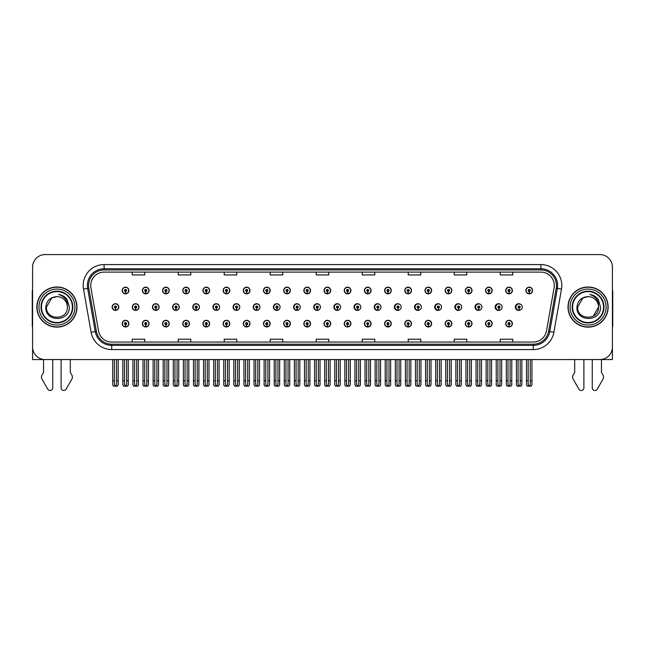 <?xml version="1.0" encoding="UTF-8"?>
<svg xmlns="http://www.w3.org/2000/svg" width="645" height="645" viewBox="0 0 645 645"><rect width="100%" height="100%" fill="white"/><g stroke="black" fill="none" stroke-linecap="round" stroke-linejoin="round"><path stroke-width="0.97" d="M588.071 359.555L592.255 359.555L592.255 387.839A2.669 2.669 0 0 0 597.238 389.169L603.244 378.688A4.184 4.184 0 0 0 602.946 374.955L601.454 372.504L601.454 359.555L612.419 359.555L612.419 267.127A12.545 12.545 0 0 0 599.866 254.582L45.134 254.582A12.545 12.545 0 0 0 32.581 267.127L32.581 359.555L43.546 359.555L43.546 372.504L42.054 374.955A4.184 4.184 0 0 0 41.756 378.688L47.762 389.169A2.669 2.669 0 0 0 52.745 387.839L52.745 359.555L56.929 359.555M303.86 323.637A3.346 3.346 0 0 0 307.205 326.975A3.346 3.346 0 0 0 310.551 323.637A3.346 3.346 0 0 0 307.205 320.291A3.346 3.346 0 0 0 303.86 323.637M283.671 323.637A3.346 3.346 0 0 0 287.017 326.975A3.346 3.346 0 0 0 290.363 323.637A3.346 3.346 0 0 0 287.017 320.291A3.346 3.346 0 0 0 283.671 323.637M263.491 323.637A3.346 3.346 0 0 0 266.837 326.975A3.346 3.346 0 0 0 270.182 323.637A3.346 3.346 0 0 0 266.837 320.291A3.346 3.346 0 0 0 263.491 323.637M202.941 323.637A3.346 3.346 0 0 0 206.287 326.975A3.346 3.346 0 0 0 209.633 323.637A3.346 3.346 0 0 0 206.287 320.291A3.346 3.346 0 0 0 202.941 323.637M182.753 323.637A3.346 3.346 0 0 0 186.099 326.975A3.346 3.346 0 0 0 189.445 323.637A3.346 3.346 0 0 0 186.099 320.291A3.346 3.346 0 0 0 182.753 323.637M142.384 323.637A3.346 3.346 0 0 0 145.73 326.975A3.346 3.346 0 0 0 149.076 323.637A3.346 3.346 0 0 0 145.73 320.291A3.346 3.346 0 0 0 142.384 323.637M162.572 323.637A3.346 3.346 0 0 0 165.918 326.975A3.346 3.346 0 0 0 169.264 323.637A3.346 3.346 0 0 0 165.918 320.291A3.346 3.346 0 0 0 162.572 323.637M243.302 323.637A3.346 3.346 0 0 0 246.648 326.975A3.346 3.346 0 0 0 249.994 323.637A3.346 3.346 0 0 0 246.648 320.291A3.346 3.346 0 0 0 243.302 323.637M324.04 323.637A3.346 3.346 0 0 0 327.386 326.975A3.346 3.346 0 0 0 330.732 323.637A3.346 3.346 0 0 0 327.386 320.291A3.346 3.346 0 0 0 324.04 323.637M344.228 323.637A3.346 3.346 0 0 0 347.566 326.975A3.346 3.346 0 0 0 350.912 323.637A3.346 3.346 0 0 0 347.566 320.291A3.346 3.346 0 0 0 344.228 323.637M364.409 323.637A3.346 3.346 0 0 0 367.755 326.975A3.346 3.346 0 0 0 371.101 323.637A3.346 3.346 0 0 0 367.755 320.291A3.346 3.346 0 0 0 364.409 323.637M384.589 323.637A3.346 3.346 0 0 0 387.935 326.975A3.346 3.346 0 0 0 391.281 323.637A3.346 3.346 0 0 0 387.935 320.291A3.346 3.346 0 0 0 384.589 323.637M404.778 323.637A3.346 3.346 0 0 0 408.124 326.975A3.346 3.346 0 0 0 411.47 323.637A3.346 3.346 0 0 0 408.124 320.291A3.346 3.346 0 0 0 404.778 323.637M424.958 323.637A3.346 3.346 0 0 0 428.304 326.975A3.346 3.346 0 0 0 431.65 323.637A3.346 3.346 0 0 0 428.304 320.291A3.346 3.346 0 0 0 424.958 323.637M445.147 323.637A3.346 3.346 0 0 0 448.485 326.975A3.346 3.346 0 0 0 451.831 323.637A3.346 3.346 0 0 0 448.485 320.291A3.346 3.346 0 0 0 445.147 323.637M465.327 323.637A3.346 3.346 0 0 0 468.673 326.975A3.346 3.346 0 0 0 472.019 323.637A3.346 3.346 0 0 0 468.673 320.291A3.346 3.346 0 0 0 465.327 323.637M485.508 323.637A3.346 3.346 0 0 0 488.854 326.975A3.346 3.346 0 0 0 492.2 323.637A3.346 3.346 0 0 0 488.854 320.291A3.346 3.346 0 0 0 485.508 323.637M505.696 323.637A3.346 3.346 0 0 0 509.042 326.975A3.346 3.346 0 0 0 512.388 323.637A3.346 3.346 0 0 0 509.042 320.291A3.346 3.346 0 0 0 505.696 323.637M223.122 323.637A3.346 3.346 0 0 0 226.468 326.975A3.346 3.346 0 0 0 229.814 323.637A3.346 3.346 0 0 0 226.468 320.291A3.346 3.346 0 0 0 223.122 323.637M152.446 307.068A3.346 3.346 0 0 0 155.792 310.414A3.346 3.346 0 0 0 159.13 307.068A3.346 3.346 0 0 0 155.792 303.722A3.346 3.346 0 0 0 152.446 307.068M172.602 307.068A3.346 3.346 0 0 0 175.948 310.414A3.346 3.346 0 0 0 179.294 307.068A3.346 3.346 0 0 0 175.948 303.722A3.346 3.346 0 0 0 172.602 307.068M192.758 307.068A3.346 3.346 0 0 0 196.104 310.414A3.346 3.346 0 0 0 199.45 307.068A3.346 3.346 0 0 0 196.104 303.722A3.346 3.346 0 0 0 192.758 307.068M212.915 307.068A3.346 3.346 0 0 0 216.26 310.414A3.346 3.346 0 0 0 219.606 307.068A3.346 3.346 0 0 0 216.26 303.722A3.346 3.346 0 0 0 212.915 307.068M233.079 307.068A3.346 3.346 0 0 0 236.425 310.414A3.346 3.346 0 0 0 239.771 307.068A3.346 3.346 0 0 0 236.425 303.722A3.346 3.346 0 0 0 233.079 307.068M253.235 307.068A3.346 3.346 0 0 0 256.581 310.414A3.346 3.346 0 0 0 259.927 307.068A3.346 3.346 0 0 0 256.581 303.722A3.346 3.346 0 0 0 253.235 307.068M273.391 307.068A3.346 3.346 0 0 0 276.737 310.414A3.346 3.346 0 0 0 280.083 307.068A3.346 3.346 0 0 0 276.737 303.722A3.346 3.346 0 0 0 273.391 307.068M300.014 305.851A3.346 3.346 0 0 0 293.556 307.068A3.346 3.346 0 0 0 300.014 308.294M319.88 305.279A3.346 3.346 0 0 0 313.712 307.068A3.346 3.346 0 0 0 319.88 308.858M339.81 304.956A3.346 3.346 0 0 0 333.868 307.068A3.346 3.346 0 0 0 339.81 309.189M359.773 304.738A3.346 3.346 0 0 0 354.024 307.068A3.346 3.346 0 0 0 359.773 309.398M379.776 304.585A3.346 3.346 0 0 0 374.189 307.068A3.346 3.346 0 0 0 379.776 309.56M399.795 304.472A3.346 3.346 0 0 0 394.345 307.068A3.346 3.346 0 0 0 399.795 309.673M419.839 304.384A3.346 3.346 0 0 0 414.501 307.068A3.346 3.346 0 0 0 419.839 309.761M439.898 304.311A3.346 3.346 0 0 0 434.666 307.068A3.346 3.346 0 0 0 439.898 309.834M459.966 304.255A3.346 3.346 0 0 0 454.822 307.068A3.346 3.346 0 0 0 459.966 309.89M480.049 304.206A3.346 3.346 0 0 0 474.978 307.068A3.346 3.346 0 0 0 480.049 309.939M500.141 304.166A3.346 3.346 0 0 0 495.134 307.068A3.346 3.346 0 0 0 500.141 309.979M520.241 304.134A3.346 3.346 0 0 0 515.299 307.068A3.346 3.346 0 0 0 520.241 310.011M132.281 307.068A3.346 3.346 0 0 0 135.627 310.414A3.346 3.346 0 0 0 138.973 307.068A3.346 3.346 0 0 0 135.627 303.722A3.346 3.346 0 0 0 132.281 307.068M324.04 290.508A3.346 3.346 0 0 0 327.386 293.854A3.346 3.346 0 0 0 330.732 290.508A3.346 3.346 0 0 0 327.386 287.162A3.346 3.346 0 0 0 324.04 290.508M303.86 290.508A3.346 3.346 0 0 0 307.205 293.854A3.346 3.346 0 0 0 310.551 290.508A3.346 3.346 0 0 0 307.205 287.162A3.346 3.346 0 0 0 303.86 290.508M202.941 290.508A3.346 3.346 0 0 0 206.287 293.854A3.346 3.346 0 0 0 209.633 290.508A3.346 3.346 0 0 0 206.287 287.162A3.346 3.346 0 0 0 202.941 290.508M182.753 290.508A3.346 3.346 0 0 0 186.099 293.854A3.346 3.346 0 0 0 189.445 290.508A3.346 3.346 0 0 0 186.099 287.162A3.346 3.346 0 0 0 182.753 290.508M162.572 290.508A3.346 3.346 0 0 0 165.918 293.854A3.346 3.346 0 0 0 169.264 290.508A3.346 3.346 0 0 0 165.918 287.162A3.346 3.346 0 0 0 162.572 290.508M243.302 290.508A3.346 3.346 0 0 0 246.648 293.854A3.346 3.346 0 0 0 249.994 290.508A3.346 3.346 0 0 0 246.648 287.162A3.346 3.346 0 0 0 243.302 290.508M283.671 290.508A3.346 3.346 0 0 0 287.017 293.854A3.346 3.346 0 0 0 290.363 290.508A3.346 3.346 0 0 0 287.017 287.162A3.346 3.346 0 0 0 283.671 290.508M142.384 290.508A3.346 3.346 0 0 0 145.73 293.854A3.346 3.346 0 0 0 149.076 290.508A3.346 3.346 0 0 0 145.73 287.162A3.346 3.346 0 0 0 142.384 290.508M263.491 290.508A3.346 3.346 0 0 0 266.837 293.854A3.346 3.346 0 0 0 270.182 290.508A3.346 3.346 0 0 0 266.837 287.162A3.346 3.346 0 0 0 263.491 290.508M344.228 290.508A3.346 3.346 0 0 0 347.566 293.854A3.346 3.346 0 0 0 350.912 290.508A3.346 3.346 0 0 0 347.566 287.162A3.346 3.346 0 0 0 344.228 290.508M364.409 290.508A3.346 3.346 0 0 0 367.755 293.854A3.346 3.346 0 0 0 371.101 290.508A3.346 3.346 0 0 0 367.755 287.162A3.346 3.346 0 0 0 364.409 290.508M384.589 290.508A3.346 3.346 0 0 0 387.935 293.854A3.346 3.346 0 0 0 391.281 290.508A3.346 3.346 0 0 0 387.935 287.162A3.346 3.346 0 0 0 384.589 290.508M404.778 290.508A3.346 3.346 0 0 0 408.124 293.854A3.346 3.346 0 0 0 411.47 290.508A3.346 3.346 0 0 0 408.124 287.162A3.346 3.346 0 0 0 404.778 290.508M424.958 290.508A3.346 3.346 0 0 0 428.304 293.854A3.346 3.346 0 0 0 431.65 290.508A3.346 3.346 0 0 0 428.304 287.162A3.346 3.346 0 0 0 424.958 290.508M445.147 290.508A3.346 3.346 0 0 0 448.485 293.854A3.346 3.346 0 0 0 451.831 290.508A3.346 3.346 0 0 0 448.485 287.162A3.346 3.346 0 0 0 445.147 290.508M465.327 290.508A3.346 3.346 0 0 0 468.673 293.854A3.346 3.346 0 0 0 472.019 290.508A3.346 3.346 0 0 0 468.673 287.162A3.346 3.346 0 0 0 465.327 290.508M485.508 290.508A3.346 3.346 0 0 0 488.854 293.854A3.346 3.346 0 0 0 492.2 290.508A3.346 3.346 0 0 0 488.854 287.162A3.346 3.346 0 0 0 485.508 290.508M505.696 290.508A3.346 3.346 0 0 0 509.042 293.854A3.346 3.346 0 0 0 512.388 290.508A3.346 3.346 0 0 0 509.042 287.162A3.346 3.346 0 0 0 505.696 290.508M525.877 290.508A3.346 3.346 0 0 0 529.222 293.854A3.346 3.346 0 0 0 532.568 290.508A3.346 3.346 0 0 0 529.222 287.162A3.346 3.346 0 0 0 525.877 290.508M223.122 290.508A3.346 3.346 0 0 0 226.468 293.854A3.346 3.346 0 0 0 229.814 290.508A3.346 3.346 0 0 0 226.468 287.162A3.346 3.346 0 0 0 223.122 290.508M122.203 323.637A3.346 3.346 0 0 0 125.549 326.975A3.346 3.346 0 0 0 128.895 323.637A3.346 3.346 0 0 0 125.549 320.291A3.346 3.346 0 0 0 122.203 323.637M112.125 307.068A3.346 3.346 0 0 0 115.471 310.414A3.346 3.346 0 0 0 118.817 307.068A3.346 3.346 0 0 0 115.471 303.722A3.346 3.346 0 0 0 112.125 307.068M122.203 290.508A3.346 3.346 0 0 0 125.549 293.854A3.346 3.346 0 0 0 128.895 290.508A3.346 3.346 0 0 0 125.549 287.162A3.346 3.346 0 0 0 122.203 290.508M36.854 307.068A20.076 20.076 0 0 0 56.929 327.144A20.076 20.076 0 0 0 76.997 307.068A20.076 20.076 0 0 0 56.929 286.993A20.076 20.076 0 0 0 36.854 307.068M568.003 307.068A20.076 20.076 0 0 0 588.071 327.144A20.076 20.076 0 0 0 608.146 307.068A20.076 20.076 0 0 0 588.071 286.993A20.076 20.076 0 0 0 568.003 307.068M90.719 285.493A13.384 13.384 0 0 1 104.103 272.109L540.897 272.109A13.384 13.384 0 0 1 554.079 287.815L546.468 330.974A13.384 13.384 0 0 1 533.286 342.035L111.714 342.035A13.384 13.384 0 0 1 98.532 330.974L90.921 287.815A13.384 13.384 0 0 1 90.719 285.493M88.567 285.493A15.536 15.536 0 0 0 88.8 288.186L96.411 331.353A15.536 15.536 0 0 0 111.714 344.188L533.286 344.188A15.536 15.536 0 0 0 548.589 331.353L556.2 288.186A15.536 15.536 0 0 0 540.897 269.957L104.103 269.957A15.536 15.536 0 0 0 88.567 285.493M83.511 289.121A20.914 20.914 0 0 1 104.103 264.579L540.897 264.579A20.914 20.914 0 0 1 561.489 289.121L553.886 332.28A20.914 20.914 0 0 1 533.286 349.566L111.714 349.566A20.914 20.914 0 0 1 91.114 332.28L83.511 289.121L87.623 288.396A16.73 16.73 0 0 1 104.103 268.763L540.897 268.763A16.73 16.73 0 0 1 557.377 288.396L549.766 331.554A16.73 16.73 0 0 1 533.286 345.381L111.714 345.381A16.73 16.73 0 0 1 95.234 331.554L87.623 288.396A16.73 16.73 0 0 1 87.373 285.493M599.866 254.582L45.134 254.582M32.581 267.127L32.581 347.01A12.545 12.545 0 0 0 45.134 359.555L599.866 359.555A12.545 12.545 0 0 0 612.419 347.01L612.419 267.127M316.227 272.109L316.227 274.939L328.773 274.939L328.773 272.109M270.223 272.109L270.223 274.939L282.768 274.939L282.768 272.109M224.218 272.109L224.218 274.939L236.763 274.939L236.763 272.109M178.214 272.109L178.214 274.939L190.759 274.939L190.759 272.109M132.209 272.109L132.209 274.939L144.754 274.939L144.754 272.109M362.232 272.109L362.232 274.939L374.777 274.939L374.777 272.109M408.237 272.109L408.237 274.939L420.782 274.939L420.782 272.109M454.241 272.109L454.241 274.939L466.787 274.939L466.787 272.109M500.246 272.109L500.246 274.939L512.791 274.939L512.791 272.109M328.773 342.035L328.773 339.206L316.227 339.206L316.227 342.035M282.768 342.035L282.768 339.206L270.223 339.206L270.223 342.035M236.763 342.035L236.763 339.206L224.218 339.206L224.218 342.035M190.759 342.035L190.759 339.206L178.214 339.206L178.214 342.035M144.754 342.035L144.754 339.206L132.209 339.206L132.209 342.035M374.777 342.035L374.777 339.206L362.232 339.206L362.232 342.035M420.782 342.035L420.782 339.206L408.237 339.206L408.237 342.035M466.787 342.035L466.787 339.206L454.241 339.206L454.241 342.035M512.791 342.035L512.791 339.206L500.246 339.206L500.246 342.035M126.597 359.555L126.597 384.605L125.549 386.097L124.501 384.605L124.501 380.719L122.832 380.719L122.832 384.904L123.558 386.161L127.541 386.161L128.266 384.904L128.266 359.555M125.501 324.677L125.412 326.765A3.136 3.136 0 0 1 122.413 323.637A3.136 3.136 0 0 1 125.549 320.492A3.136 3.136 0 0 1 128.686 323.637A3.136 3.136 0 0 1 125.686 326.765L125.598 324.677A1.048 1.048 0 0 0 126.597 323.637A1.048 1.048 0 0 0 125.549 322.589A1.048 1.048 0 0 0 124.501 323.637A1.048 1.048 0 0 0 125.501 324.677L125.533 324.048A0.419 0.419 0 0 1 125.13 323.637A0.419 0.419 0 0 1 125.549 323.218A0.419 0.419 0 0 1 125.969 323.637A0.419 0.419 0 0 1 125.565 324.048L125.598 324.677M122.832 359.555L122.832 380.719M124.501 359.555L124.501 380.719M126.597 380.719L128.266 380.719M116.519 359.555L116.519 384.605L115.471 386.097L114.423 384.605L114.423 380.719L112.754 380.719L112.754 384.904L113.48 386.161L117.463 386.161L118.188 384.904L118.188 359.555M115.423 308.117L115.334 310.205A3.136 3.136 0 0 1 112.335 307.068A3.136 3.136 0 0 1 115.471 303.932A3.136 3.136 0 0 1 118.607 307.068A3.136 3.136 0 0 1 115.608 310.205L115.52 308.117A1.048 1.048 0 0 0 116.519 307.068A1.048 1.048 0 0 0 115.471 306.028A1.048 1.048 0 0 0 114.423 307.068A1.048 1.048 0 0 0 115.423 308.117L115.455 307.488A0.419 0.419 0 0 1 115.052 307.068A0.419 0.419 0 0 1 115.471 306.649A0.419 0.419 0 0 1 115.89 307.068A0.419 0.419 0 0 1 115.487 307.488L115.52 308.117M112.754 359.555L112.754 380.719M114.423 359.555L114.423 380.719M116.519 380.719L118.188 380.719M125.501 291.556L125.412 293.644A3.136 3.136 0 0 1 122.413 290.508A3.136 3.136 0 0 1 125.549 287.372A3.136 3.136 0 0 1 128.686 290.508A3.136 3.136 0 0 1 125.686 293.644L125.598 291.556A1.048 1.048 0 0 0 126.597 290.508A1.048 1.048 0 0 0 125.549 289.46A1.048 1.048 0 0 0 124.501 290.508A1.048 1.048 0 0 0 125.501 291.556L125.533 290.927A0.419 0.419 0 0 1 125.13 290.508A0.419 0.419 0 0 1 125.549 290.089A0.419 0.419 0 0 1 125.969 290.508A0.419 0.419 0 0 1 125.565 290.927L125.598 291.556M32.581 289.669A8.361 8.361 0 0 0 32.25 292.016L32.25 326.314A8.361 8.361 0 0 1 32.581 326.289M32.581 333.836L32.581 329.651M61.106 359.555L61.106 387.839A2.669 2.669 0 0 0 66.088 389.169L72.095 378.688A4.184 4.184 0 0 0 71.797 374.955L70.305 372.504L70.305 359.555M146.778 359.555L146.778 384.605L145.73 386.097L144.69 384.605L144.69 380.719L143.013 380.719L143.013 384.904L143.738 386.161L147.729 386.161L148.455 384.904L148.455 359.555M145.689 324.677L145.601 326.765A3.136 3.136 0 0 1 142.593 323.637A3.136 3.136 0 0 1 145.73 320.492A3.136 3.136 0 0 1 148.874 323.637A3.136 3.136 0 0 1 145.867 326.765L145.778 324.677A1.048 1.048 0 0 0 146.778 323.637A1.048 1.048 0 0 0 145.73 322.589A1.048 1.048 0 0 0 144.69 323.637A1.048 1.048 0 0 0 145.689 324.677L145.714 324.048A0.419 0.419 0 0 1 145.319 323.637A0.419 0.419 0 0 1 145.73 323.218A0.419 0.419 0 0 1 146.149 323.637A0.419 0.419 0 0 1 145.754 324.048L145.778 324.677M143.013 359.555L143.013 380.719M144.69 359.555L144.69 380.719M146.778 380.719L148.455 380.719M166.966 359.555L166.966 384.605L165.918 386.097L164.87 384.605L164.87 380.719L163.201 380.719L163.201 384.904L163.927 386.161L167.91 386.161L168.635 384.904L168.635 359.555M165.87 324.677L165.781 326.765A3.136 3.136 0 0 1 162.782 323.637A3.136 3.136 0 0 1 165.918 320.492A3.136 3.136 0 0 1 169.055 323.637A3.136 3.136 0 0 1 166.055 326.765L165.967 324.677A1.048 1.048 0 0 0 166.966 323.637A1.048 1.048 0 0 0 165.918 322.589A1.048 1.048 0 0 0 164.87 323.637A1.048 1.048 0 0 0 165.87 324.677L165.902 324.048A0.419 0.419 0 0 1 165.499 323.637A0.419 0.419 0 0 1 165.918 323.218A0.419 0.419 0 0 1 166.337 323.637A0.419 0.419 0 0 1 165.934 324.048L165.967 324.677M163.201 359.555L163.201 380.719M164.87 359.555L164.87 380.719M166.966 380.719L168.635 380.719M187.147 359.555L187.147 384.605L186.099 386.097L185.059 384.605L185.059 380.719L183.382 380.719L183.382 384.904L184.107 386.161L188.098 386.161L188.816 384.904L188.816 359.555M186.058 324.677L185.962 326.765A3.136 3.136 0 0 1 182.962 323.637A3.136 3.136 0 0 1 186.099 320.492A3.136 3.136 0 0 1 189.235 323.637A3.136 3.136 0 0 1 186.236 326.765L186.147 324.677A1.048 1.048 0 0 0 187.147 323.637A1.048 1.048 0 0 0 186.099 322.589A1.048 1.048 0 0 0 185.059 323.637A1.048 1.048 0 0 0 186.058 324.677L186.083 324.048A0.419 0.419 0 0 1 185.679 323.637A0.419 0.419 0 0 1 186.099 323.218A0.419 0.419 0 0 1 186.518 323.637A0.419 0.419 0 0 1 186.123 324.048L186.147 324.677M183.382 359.555L183.382 380.719M185.059 359.555L185.059 380.719M187.147 380.719L188.816 380.719M207.327 359.555L207.327 384.605L206.287 386.097L205.239 384.605L205.239 380.719L203.57 380.719L203.57 384.904L204.288 386.161L208.279 386.161L209.004 384.904L209.004 359.555M206.239 324.677L206.15 326.765A3.136 3.136 0 0 1 203.151 323.637A3.136 3.136 0 0 1 206.287 320.492A3.136 3.136 0 0 1 209.423 323.637A3.136 3.136 0 0 1 206.424 326.765L206.327 324.677A1.048 1.048 0 0 0 207.327 323.637A1.048 1.048 0 0 0 206.287 322.589A1.048 1.048 0 0 0 205.239 323.637A1.048 1.048 0 0 0 206.239 324.677L206.263 324.048A0.419 0.419 0 0 1 205.868 323.637A0.419 0.419 0 0 1 206.287 323.218A0.419 0.419 0 0 1 206.706 323.637A0.419 0.419 0 0 1 206.303 324.048L206.327 324.677M203.57 359.555L203.57 380.719M205.239 359.555L205.239 380.719M207.327 380.719L209.004 380.719M136.7 359.555L136.7 384.605L135.652 386.097L134.612 384.605L134.612 380.719L132.935 380.719L132.935 384.904L133.66 386.161L137.651 386.161L138.377 384.904L138.377 359.555M135.611 308.117L135.515 310.205A3.136 3.136 0 0 1 132.515 307.068A3.136 3.136 0 0 1 135.652 303.932A3.136 3.136 0 0 1 138.788 307.068A3.136 3.136 0 0 1 135.789 310.205L135.7 308.117A1.048 1.048 0 0 0 136.7 307.068A1.048 1.048 0 0 0 135.652 306.028A1.048 1.048 0 0 0 134.612 307.068A1.048 1.048 0 0 0 135.611 308.117L135.635 307.488A0.419 0.419 0 0 1 135.232 307.068A0.419 0.419 0 0 1 135.652 306.649A0.419 0.419 0 0 1 136.071 307.068A0.419 0.419 0 0 1 135.676 307.488L135.7 308.117M132.935 359.555L132.935 380.719M134.612 359.555L134.612 380.719M136.7 380.719L138.377 380.719M156.88 359.555L156.88 384.605L155.84 386.097L154.792 384.605L154.792 380.719L153.123 380.719L153.123 384.904L153.841 386.161L157.832 386.161L158.557 384.904L158.557 359.555M155.792 308.117L155.703 310.205A3.136 3.136 0 0 1 152.704 307.068A3.136 3.136 0 0 1 155.84 303.932A3.136 3.136 0 0 1 158.976 307.068A3.136 3.136 0 0 1 155.977 310.205L155.88 308.117A1.048 1.048 0 0 0 156.88 307.068A1.048 1.048 0 0 0 155.84 306.028A1.048 1.048 0 0 0 154.792 307.068A1.048 1.048 0 0 0 155.792 308.117L155.816 307.488A0.419 0.419 0 0 1 155.421 307.068A0.419 0.419 0 0 1 155.84 306.649A0.419 0.419 0 0 1 156.259 307.068A0.419 0.419 0 0 1 155.856 307.488L155.88 308.117M153.123 359.555L153.123 380.719M154.792 359.555L154.792 380.719M156.88 380.719L158.557 380.719M177.069 359.555L177.069 384.605L176.02 386.097L174.972 384.605L174.972 380.719L173.303 380.719L173.303 384.904L174.029 386.161L178.012 386.161L178.738 384.904L178.738 359.555M175.972 308.117L175.883 310.205A3.136 3.136 0 0 1 172.884 307.068A3.136 3.136 0 0 1 176.02 303.932A3.136 3.136 0 0 1 179.157 307.068A3.136 3.136 0 0 1 176.158 310.205L176.069 308.117A1.048 1.048 0 0 0 177.069 307.068A1.048 1.048 0 0 0 176.02 306.028A1.048 1.048 0 0 0 174.972 307.068A1.048 1.048 0 0 0 175.972 308.117L176.004 307.488A0.419 0.419 0 0 1 175.601 307.068A0.419 0.419 0 0 1 176.02 306.649A0.419 0.419 0 0 1 176.44 307.068A0.419 0.419 0 0 1 176.037 307.488L176.069 308.117M173.303 359.555L173.303 380.719M174.972 359.555L174.972 380.719M177.069 380.719L178.738 380.719M197.249 359.555L197.249 384.605L196.209 386.097L195.161 384.605L195.161 380.719L193.484 380.719L193.484 384.904L194.209 386.161L198.2 386.161L198.926 384.904L198.926 359.555M196.161 308.117L196.072 310.205A3.136 3.136 0 0 1 193.065 307.068A3.136 3.136 0 0 1 196.209 303.932A3.136 3.136 0 0 1 199.345 307.068A3.136 3.136 0 0 1 196.346 310.205L196.249 308.117A1.048 1.048 0 0 0 197.249 307.068A1.048 1.048 0 0 0 196.209 306.028A1.048 1.048 0 0 0 195.161 307.068A1.048 1.048 0 0 0 196.161 308.117L196.185 307.488A0.419 0.419 0 0 1 195.79 307.068A0.419 0.419 0 0 1 196.209 306.649A0.419 0.419 0 0 1 196.62 307.068A0.419 0.419 0 0 1 196.225 307.488L196.249 308.117M193.484 359.555L193.484 380.719M195.161 359.555L195.161 380.719M197.249 380.719L198.926 380.719M145.689 291.556L145.601 293.644A3.136 3.136 0 0 1 142.593 290.508A3.136 3.136 0 0 1 145.73 287.372A3.136 3.136 0 0 1 148.874 290.508A3.136 3.136 0 0 1 145.867 293.644L145.778 291.556A1.048 1.048 0 0 0 146.778 290.508A1.048 1.048 0 0 0 145.73 289.46A1.048 1.048 0 0 0 144.69 290.508A1.048 1.048 0 0 0 145.689 291.556L145.714 290.927A0.419 0.419 0 0 1 145.319 290.508A0.419 0.419 0 0 1 145.73 290.089A0.419 0.419 0 0 1 146.149 290.508A0.419 0.419 0 0 1 145.754 290.927L145.778 291.556M165.87 291.556L165.781 293.644A3.136 3.136 0 0 1 162.782 290.508A3.136 3.136 0 0 1 165.918 287.372A3.136 3.136 0 0 1 169.055 290.508A3.136 3.136 0 0 1 166.055 293.644L165.967 291.556A1.048 1.048 0 0 0 166.966 290.508A1.048 1.048 0 0 0 165.918 289.46A1.048 1.048 0 0 0 164.87 290.508A1.048 1.048 0 0 0 165.87 291.556L165.902 290.927A0.419 0.419 0 0 1 165.499 290.508A0.419 0.419 0 0 1 165.918 290.089A0.419 0.419 0 0 1 166.337 290.508A0.419 0.419 0 0 1 165.934 290.927L165.967 291.556M186.058 291.556L185.962 293.644A3.136 3.136 0 0 1 182.962 290.508A3.136 3.136 0 0 1 186.099 287.372A3.136 3.136 0 0 1 189.235 290.508A3.136 3.136 0 0 1 186.236 293.644L186.147 291.556A1.048 1.048 0 0 0 187.147 290.508A1.048 1.048 0 0 0 186.099 289.46A1.048 1.048 0 0 0 185.059 290.508A1.048 1.048 0 0 0 186.058 291.556L186.083 290.927A0.419 0.419 0 0 1 185.679 290.508A0.419 0.419 0 0 1 186.099 290.089A0.419 0.419 0 0 1 186.518 290.508A0.419 0.419 0 0 1 186.123 290.927L186.147 291.556M206.239 291.556L206.15 293.644A3.136 3.136 0 0 1 203.151 290.508A3.136 3.136 0 0 1 206.287 287.372A3.136 3.136 0 0 1 209.423 290.508A3.136 3.136 0 0 1 206.424 293.644L206.327 291.556A1.048 1.048 0 0 0 207.327 290.508A1.048 1.048 0 0 0 206.287 289.46A1.048 1.048 0 0 0 205.239 290.508A1.048 1.048 0 0 0 206.239 291.556L206.263 290.927A0.419 0.419 0 0 1 205.868 290.508A0.419 0.419 0 0 1 206.287 290.089A0.419 0.419 0 0 1 206.706 290.508A0.419 0.419 0 0 1 206.303 290.927L206.327 291.556M72.401 307.068A15.472 15.472 0 0 1 56.929 322.548A15.472 15.472 0 0 1 41.449 307.068A15.472 15.472 0 0 1 56.929 291.596A15.472 15.472 0 0 1 72.401 307.068M45.803 307.068C44.828 322.419 69.886 322.145 69.37 307.068L67.08 299.409C64.895 296.611 62.049 294.959 58.55 294.459C64.726 296.434 67.669 300.635 67.378 307.068C68.023 320.557 45.827 320.557 46.472 307.068L51.697 298.014L56.929 296.619C50.35 297.047 46.642 300.53 45.803 307.068M37.063 307.068A19.866 19.866 0 0 1 56.929 287.202A19.866 19.866 0 0 1 76.787 307.068A19.866 19.866 0 0 1 56.929 326.934A19.866 19.866 0 0 1 37.063 307.068M67.378 307.068C68.023 320.557 45.827 320.557 46.472 307.068L51.697 298.014L56.929 296.619L51.697 298.014L46.472 307.068L51.697 298.014L56.929 296.619A10.457 10.457 0 0 1 67.378 307.068C68.023 320.557 45.827 320.557 46.472 307.068L51.697 298.014M574.695 359.555L574.695 372.504L573.203 374.955A4.184 4.184 0 0 0 572.905 378.688L578.912 389.169A2.669 2.669 0 0 0 583.894 387.839L583.894 359.555M612.419 289.669A8.361 8.361 0 0 1 612.75 292.016L612.75 326.314A8.361 8.361 0 0 0 612.419 326.289M612.419 329.651L612.419 333.836M603.551 307.068A15.472 15.472 0 0 1 588.071 322.548A15.472 15.472 0 0 1 572.599 307.068A15.472 15.472 0 0 1 588.071 291.596A15.472 15.472 0 0 1 603.551 307.068M576.952 307.068C575.977 322.419 601.035 322.145 600.519 307.068L598.229 299.409C596.044 296.611 593.198 294.959 589.691 294.459C595.875 296.434 598.818 300.635 598.528 307.068C599.173 320.557 576.977 320.557 577.622 307.068L582.846 298.014L588.071 296.619C581.5 297.047 577.791 300.53 576.952 307.068M568.213 307.068A19.866 19.866 0 0 1 588.071 287.202A19.866 19.866 0 0 1 607.937 307.068A19.866 19.866 0 0 1 588.071 326.934A19.866 19.866 0 0 1 568.213 307.068M577.622 307.068L582.846 298.014L588.071 296.619L582.846 298.014L577.622 307.068L582.846 298.014L588.071 296.619A10.457 10.457 0 0 1 598.528 307.068C599.173 320.557 576.977 320.557 577.622 307.068C576.977 320.557 599.173 320.557 598.528 307.068L593.303 316.123M227.516 359.555L227.516 384.605L226.468 386.097L225.419 384.605L225.419 380.719L223.75 380.719L223.75 384.904L224.476 386.161L228.459 386.161L229.185 384.904L229.185 359.555M226.419 324.677L226.331 326.765A3.136 3.136 0 0 1 223.331 323.637A3.136 3.136 0 0 1 226.468 320.492A3.136 3.136 0 0 1 229.604 323.637A3.136 3.136 0 0 1 226.605 326.765L226.516 324.677A1.048 1.048 0 0 0 227.516 323.637A1.048 1.048 0 0 0 226.468 322.589A1.048 1.048 0 0 0 225.419 323.637A1.048 1.048 0 0 0 226.419 324.677L226.451 324.048A0.419 0.419 0 0 1 226.048 323.637A0.419 0.419 0 0 1 226.468 323.218A0.419 0.419 0 0 1 226.887 323.637A0.419 0.419 0 0 1 226.484 324.048L226.516 324.677M223.75 359.555L223.75 380.719M225.419 359.555L225.419 380.719M227.516 380.719L229.185 380.719M247.696 359.555L247.696 384.605L246.648 386.097L245.608 384.605L245.608 380.719L243.931 380.719L243.931 384.904L244.657 386.161L248.647 386.161L249.373 384.904L249.373 359.555M246.608 324.677L246.519 326.765A3.136 3.136 0 0 1 243.512 323.637A3.136 3.136 0 0 1 246.648 320.492A3.136 3.136 0 0 1 249.792 323.637A3.136 3.136 0 0 1 246.785 326.765L246.696 324.677A1.048 1.048 0 0 0 247.696 323.637A1.048 1.048 0 0 0 246.648 322.589A1.048 1.048 0 0 0 245.608 323.637A1.048 1.048 0 0 0 246.608 324.677L246.632 324.048A0.419 0.419 0 0 1 246.237 323.637A0.419 0.419 0 0 1 246.648 323.218A0.419 0.419 0 0 1 247.067 323.637A0.419 0.419 0 0 1 246.672 324.048L246.696 324.677M243.931 359.555L243.931 380.719M245.608 359.555L245.608 380.719M247.696 380.719L249.373 380.719M267.885 359.555L267.885 384.605L266.837 386.097L265.788 384.605L265.788 380.719L264.119 380.719L264.119 384.904L264.845 386.161L268.828 386.161L269.554 384.904L269.554 359.555M266.788 324.677L266.699 326.765A3.136 3.136 0 0 1 263.7 323.637A3.136 3.136 0 0 1 266.837 320.492A3.136 3.136 0 0 1 269.973 323.637A3.136 3.136 0 0 1 266.974 326.765L266.885 324.677A1.048 1.048 0 0 0 267.885 323.637A1.048 1.048 0 0 0 266.837 322.589A1.048 1.048 0 0 0 265.788 323.637A1.048 1.048 0 0 0 266.788 324.677L266.82 324.048A0.419 0.419 0 0 1 266.417 323.637A0.419 0.419 0 0 1 266.837 323.218A0.419 0.419 0 0 1 267.256 323.637A0.419 0.419 0 0 1 266.853 324.048L266.885 324.677M264.119 359.555L264.119 380.719M265.788 359.555L265.788 380.719M267.885 380.719L269.554 380.719M217.438 359.555L217.438 384.605L216.389 386.097L215.341 384.605L215.341 380.719L213.672 380.719L213.672 384.904L214.398 386.161L218.381 386.161L219.107 384.904L219.107 359.555M216.341 308.117L216.252 310.205A3.136 3.136 0 0 1 213.253 307.068A3.136 3.136 0 0 1 216.389 303.932A3.136 3.136 0 0 1 219.526 307.068A3.136 3.136 0 0 1 216.526 310.205L216.438 308.117A1.048 1.048 0 0 0 217.438 307.068A1.048 1.048 0 0 0 216.389 306.028A1.048 1.048 0 0 0 215.341 307.068A1.048 1.048 0 0 0 216.341 308.117L216.373 307.488A0.419 0.419 0 0 1 215.97 307.068A0.419 0.419 0 0 1 216.389 306.649A0.419 0.419 0 0 1 216.809 307.068A0.419 0.419 0 0 1 216.406 307.488L216.438 308.117M213.672 359.555L213.672 380.719M215.341 359.555L215.341 380.719M217.438 380.719L219.107 380.719M237.618 359.555L237.618 384.605L236.57 386.097L235.53 384.605L235.53 380.719L233.853 380.719L233.853 384.904L234.578 386.161L238.569 386.161L239.295 384.904L239.295 359.555M236.53 308.117L236.433 310.205A3.136 3.136 0 0 1 233.434 307.068A3.136 3.136 0 0 1 236.57 303.932A3.136 3.136 0 0 1 239.706 307.068A3.136 3.136 0 0 1 236.707 310.205L236.618 308.117A1.048 1.048 0 0 0 237.618 307.068A1.048 1.048 0 0 0 236.57 306.028A1.048 1.048 0 0 0 235.53 307.068A1.048 1.048 0 0 0 236.53 308.117L236.554 307.488A0.419 0.419 0 0 1 236.151 307.068A0.419 0.419 0 0 1 236.57 306.649A0.419 0.419 0 0 1 236.989 307.068A0.419 0.419 0 0 1 236.594 307.488L236.618 308.117M233.853 359.555L233.853 380.719M235.53 359.555L235.53 380.719M237.618 380.719L239.295 380.719M257.798 359.555L257.798 384.605L256.758 386.097L255.71 384.605L255.71 380.719L254.041 380.719L254.041 384.904L254.759 386.161L258.75 386.161L259.475 384.904L259.475 359.555M256.71 308.117L256.621 310.205A3.136 3.136 0 0 1 253.622 307.068A3.136 3.136 0 0 1 256.758 303.932A3.136 3.136 0 0 1 259.895 307.068A3.136 3.136 0 0 1 256.895 310.205L256.799 308.117A1.048 1.048 0 0 0 257.798 307.068A1.048 1.048 0 0 0 256.758 306.028A1.048 1.048 0 0 0 255.71 307.068A1.048 1.048 0 0 0 256.71 308.117L256.734 307.488A0.419 0.419 0 0 1 256.339 307.068A0.419 0.419 0 0 1 256.758 306.649A0.419 0.419 0 0 1 257.178 307.068A0.419 0.419 0 0 1 256.775 307.488L256.799 308.117M254.041 359.555L254.041 380.719M255.71 359.555L255.71 380.719M257.798 380.719L259.475 380.719M277.987 359.555L277.987 384.605L276.939 386.097L275.891 384.605L275.891 380.719L274.222 380.719L274.222 384.904L274.947 386.161L278.93 386.161L279.656 384.904L279.656 359.555M276.89 308.117L276.802 310.205A3.136 3.136 0 0 1 273.803 307.068A3.136 3.136 0 0 1 276.939 303.932A3.136 3.136 0 0 1 280.075 307.068A3.136 3.136 0 0 1 277.076 310.205L276.987 308.117A1.048 1.048 0 0 0 277.987 307.068A1.048 1.048 0 0 0 276.939 306.028A1.048 1.048 0 0 0 275.891 307.068A1.048 1.048 0 0 0 276.89 308.117L276.923 307.488A0.419 0.419 0 0 1 276.52 307.068A0.419 0.419 0 0 1 276.939 306.649A0.419 0.419 0 0 1 277.358 307.068A0.419 0.419 0 0 1 276.955 307.488L276.987 308.117M273.915 307.907L273.496 307.907M273.496 306.238L273.915 306.238M274.222 359.555L274.222 380.719M275.891 359.555L275.891 380.719M277.987 380.719L279.656 380.719M226.419 291.556L226.331 293.644A3.136 3.136 0 0 1 223.331 290.508A3.136 3.136 0 0 1 226.468 287.372A3.136 3.136 0 0 1 229.604 290.508A3.136 3.136 0 0 1 226.605 293.644L226.516 291.556A1.048 1.048 0 0 0 227.516 290.508A1.048 1.048 0 0 0 226.468 289.46A1.048 1.048 0 0 0 225.419 290.508A1.048 1.048 0 0 0 226.419 291.556L226.451 290.927A0.419 0.419 0 0 1 226.048 290.508A0.419 0.419 0 0 1 226.468 290.089A0.419 0.419 0 0 1 226.887 290.508A0.419 0.419 0 0 1 226.484 290.927L226.516 291.556M246.608 291.556L246.519 293.644A3.136 3.136 0 0 1 243.512 290.508A3.136 3.136 0 0 1 246.648 287.372A3.136 3.136 0 0 1 249.792 290.508A3.136 3.136 0 0 1 246.785 293.644L246.696 291.556A1.048 1.048 0 0 0 247.696 290.508A1.048 1.048 0 0 0 246.648 289.46A1.048 1.048 0 0 0 245.608 290.508A1.048 1.048 0 0 0 246.608 291.556L246.632 290.927A0.419 0.419 0 0 1 246.237 290.508A0.419 0.419 0 0 1 246.648 290.089A0.419 0.419 0 0 1 247.067 290.508A0.419 0.419 0 0 1 246.672 290.927L246.696 291.556M266.788 291.556L266.699 293.644A3.136 3.136 0 0 1 263.7 290.508A3.136 3.136 0 0 1 266.837 287.372A3.136 3.136 0 0 1 269.973 290.508A3.136 3.136 0 0 1 266.974 293.644L266.885 291.556A1.048 1.048 0 0 0 267.885 290.508A1.048 1.048 0 0 0 266.837 289.46A1.048 1.048 0 0 0 265.788 290.508A1.048 1.048 0 0 0 266.788 291.556L266.82 290.927A0.419 0.419 0 0 1 266.417 290.508A0.419 0.419 0 0 1 266.837 290.089A0.419 0.419 0 0 1 267.256 290.508A0.419 0.419 0 0 1 266.853 290.927L266.885 291.556M286.977 291.556L286.88 293.644A3.136 3.136 0 0 1 283.881 290.508A3.136 3.136 0 0 1 287.017 287.372A3.136 3.136 0 0 1 290.153 290.508A3.136 3.136 0 0 1 287.154 293.644L287.065 291.556A1.048 1.048 0 0 0 288.065 290.508A1.048 1.048 0 0 0 287.017 289.46A1.048 1.048 0 0 0 285.977 290.508A1.048 1.048 0 0 0 286.977 291.556L287.001 290.927A0.419 0.419 0 0 1 286.598 290.508A0.419 0.419 0 0 1 287.017 290.089A0.419 0.419 0 0 1 287.436 290.508A0.419 0.419 0 0 1 287.041 290.927L287.065 291.556M288.065 359.555L288.065 384.605L287.017 386.097L285.977 384.605L285.977 380.719L284.3 380.719L284.3 384.904L285.025 386.161L289.016 386.161L289.734 384.904L289.734 359.555M286.977 324.677L286.88 326.765A3.136 3.136 0 0 1 283.881 323.637A3.136 3.136 0 0 1 287.017 320.492A3.136 3.136 0 0 1 290.153 323.637A3.136 3.136 0 0 1 287.154 326.765L287.065 324.677A1.048 1.048 0 0 0 288.065 323.637A1.048 1.048 0 0 0 287.017 322.589A1.048 1.048 0 0 0 285.977 323.637A1.048 1.048 0 0 0 286.977 324.677L287.001 324.048A0.419 0.419 0 0 1 286.598 323.637A0.419 0.419 0 0 1 287.017 323.218A0.419 0.419 0 0 1 287.436 323.637A0.419 0.419 0 0 1 287.041 324.048L287.065 324.677M284.3 359.555L284.3 380.719M285.977 359.555L285.977 380.719M288.065 380.719L289.734 380.719M308.245 359.555L308.245 384.605L307.205 386.097L306.157 384.605L306.157 380.719L304.488 380.719L304.488 384.904L305.206 386.161L309.197 386.161L309.923 384.904L309.923 359.555M307.157 324.677L307.068 326.765A3.136 3.136 0 0 1 304.069 323.637A3.136 3.136 0 0 1 307.205 320.492A3.136 3.136 0 0 1 310.342 323.637A3.136 3.136 0 0 1 307.342 326.765L307.246 324.677A1.048 1.048 0 0 0 308.245 323.637A1.048 1.048 0 0 0 307.205 322.589A1.048 1.048 0 0 0 306.157 323.637A1.048 1.048 0 0 0 307.157 324.677L307.181 324.048A0.419 0.419 0 0 1 306.786 323.637A0.419 0.419 0 0 1 307.205 323.218A0.419 0.419 0 0 1 307.625 323.637A0.419 0.419 0 0 1 307.222 324.048L307.246 324.677M304.488 359.555L304.488 380.719M306.157 359.555L306.157 380.719M308.245 380.719L309.923 380.719M328.434 359.555L328.434 384.605L327.386 386.097L326.338 384.605L326.338 380.719L324.669 380.719L324.669 384.904L325.394 386.161L329.377 386.161L330.103 384.904L330.103 359.555M327.338 324.677L327.249 326.765A3.136 3.136 0 0 1 324.25 323.637A3.136 3.136 0 0 1 327.386 320.492A3.136 3.136 0 0 1 330.522 323.637A3.136 3.136 0 0 1 327.523 326.765L327.434 324.677A1.048 1.048 0 0 0 328.434 323.637A1.048 1.048 0 0 0 327.386 322.589A1.048 1.048 0 0 0 326.338 323.637A1.048 1.048 0 0 0 327.338 324.677L327.37 324.048A0.419 0.419 0 0 1 326.967 323.637A0.419 0.419 0 0 1 327.386 323.218A0.419 0.419 0 0 1 327.805 323.637A0.419 0.419 0 0 1 327.402 324.048L327.434 324.677M324.669 359.555L324.669 380.719M326.338 359.555L326.338 380.719M328.434 380.719L330.103 380.719M348.614 359.555L348.614 384.605L347.566 386.097L346.526 384.605L346.526 380.719L344.849 380.719L344.849 384.904L345.575 386.161L349.566 386.161L350.291 384.904L350.291 359.555M347.526 324.677L347.437 326.765A3.136 3.136 0 0 1 344.43 323.637A3.136 3.136 0 0 1 347.566 320.492A3.136 3.136 0 0 1 350.711 323.637A3.136 3.136 0 0 1 347.703 326.765L347.615 324.677A1.048 1.048 0 0 0 348.614 323.637A1.048 1.048 0 0 0 347.566 322.589A1.048 1.048 0 0 0 346.526 323.637A1.048 1.048 0 0 0 347.526 324.677L347.55 324.048A0.419 0.419 0 0 1 347.155 323.637A0.419 0.419 0 0 1 347.566 323.218A0.419 0.419 0 0 1 347.986 323.637A0.419 0.419 0 0 1 347.591 324.048L347.615 324.677M344.849 359.555L344.849 380.719M346.526 359.555L346.526 380.719M348.614 380.719L350.291 380.719M368.803 359.555L368.803 384.605L367.755 386.097L366.707 384.605L366.707 380.719L365.038 380.719L365.038 384.904L365.763 386.161L369.746 386.161L370.472 384.904L370.472 359.555M367.706 324.677L367.618 326.765A3.136 3.136 0 0 1 364.619 323.637A3.136 3.136 0 0 1 367.755 320.492A3.136 3.136 0 0 1 370.891 323.637A3.136 3.136 0 0 1 367.892 326.765L367.803 324.677A1.048 1.048 0 0 0 368.803 323.637A1.048 1.048 0 0 0 367.755 322.589A1.048 1.048 0 0 0 366.707 323.637A1.048 1.048 0 0 0 367.706 324.677L367.739 324.048A0.419 0.419 0 0 1 367.336 323.637A0.419 0.419 0 0 1 367.755 323.218A0.419 0.419 0 0 1 368.174 323.637A0.419 0.419 0 0 1 367.771 324.048L367.803 324.677M365.038 359.555L365.038 380.719M366.707 359.555L366.707 380.719M368.803 380.719L370.472 380.719M388.983 359.555L388.983 384.605L387.935 386.097L386.895 384.605L386.895 380.719L385.218 380.719L385.218 384.904L385.944 386.161L389.935 386.161L390.652 384.904L390.652 359.555M387.895 324.677L387.798 326.765A3.136 3.136 0 0 1 384.799 323.637A3.136 3.136 0 0 1 387.935 320.492A3.136 3.136 0 0 1 391.072 323.637A3.136 3.136 0 0 1 388.072 326.765L387.984 324.677A1.048 1.048 0 0 0 388.983 323.637A1.048 1.048 0 0 0 387.935 322.589A1.048 1.048 0 0 0 386.895 323.637A1.048 1.048 0 0 0 387.895 324.677L387.919 324.048A0.419 0.419 0 0 1 387.516 323.637A0.419 0.419 0 0 1 387.935 323.218A0.419 0.419 0 0 1 388.355 323.637A0.419 0.419 0 0 1 387.959 324.048L387.984 324.677M385.218 359.555L385.218 380.719M386.895 359.555L386.895 380.719M388.983 380.719L390.652 380.719M298.167 359.555L298.167 384.605L297.127 386.097L296.079 384.605L296.079 380.719L294.402 380.719L294.402 384.904L295.128 386.161L299.119 386.161L299.844 384.904L299.844 359.555M297.079 308.117L296.99 310.205A3.136 3.136 0 0 1 293.983 307.068A3.136 3.136 0 0 1 297.127 303.932A3.136 3.136 0 0 1 300.264 307.068A3.136 3.136 0 0 1 297.264 310.205L297.168 308.117A1.048 1.048 0 0 0 298.167 307.068A1.048 1.048 0 0 0 297.127 306.028A1.048 1.048 0 0 0 296.079 307.068A1.048 1.048 0 0 0 297.079 308.117L297.103 307.488A0.419 0.419 0 0 1 296.708 307.068A0.419 0.419 0 0 1 297.127 306.649A0.419 0.419 0 0 1 297.538 307.068A0.419 0.419 0 0 1 297.143 307.488L297.168 308.117M294.104 307.907L293.66 307.907M293.66 306.238L294.104 306.238M294.402 359.555L294.402 380.719M296.079 359.555L296.079 380.719M298.167 380.719L299.844 380.719M318.356 359.555L318.356 384.605L317.308 386.097L316.26 384.605L316.26 380.719L314.591 380.719L314.591 384.904L315.316 386.161L319.299 386.161L320.025 384.904L320.025 359.555M317.259 308.117L317.171 310.205A3.136 3.136 0 0 1 314.171 307.068A3.136 3.136 0 0 1 317.308 303.932A3.136 3.136 0 0 1 320.444 307.068A3.136 3.136 0 0 1 317.445 310.205L317.356 308.117A1.048 1.048 0 0 0 318.356 307.068A1.048 1.048 0 0 0 317.308 306.028A1.048 1.048 0 0 0 316.26 307.068A1.048 1.048 0 0 0 317.259 308.117L317.292 307.488A0.419 0.419 0 0 1 316.889 307.068A0.419 0.419 0 0 1 317.308 306.649A0.419 0.419 0 0 1 317.727 307.068A0.419 0.419 0 0 1 317.324 307.488L317.356 308.117M314.284 307.907L313.817 307.907M313.817 306.238L314.284 306.238M314.591 359.555L314.591 380.719M316.26 359.555L316.26 380.719M318.356 380.719L320.025 380.719M338.536 359.555L338.536 384.605L337.488 386.097L336.448 384.605L336.448 380.719L334.771 380.719L334.771 384.904L335.497 386.161L339.488 386.161L340.213 384.904L340.213 359.555M337.448 308.117L337.351 310.205A3.136 3.136 0 0 1 334.352 307.068A3.136 3.136 0 0 1 337.488 303.932A3.136 3.136 0 0 1 340.625 307.068A3.136 3.136 0 0 1 337.625 310.205L337.537 308.117A1.048 1.048 0 0 0 338.536 307.068A1.048 1.048 0 0 0 337.488 306.028A1.048 1.048 0 0 0 336.448 307.068A1.048 1.048 0 0 0 337.448 308.117L337.472 307.488A0.419 0.419 0 0 1 337.069 307.068A0.419 0.419 0 0 1 337.488 306.649A0.419 0.419 0 0 1 337.907 307.068A0.419 0.419 0 0 1 337.512 307.488L337.537 308.117M334.465 307.907L333.973 307.907M333.973 306.238L334.465 306.238M334.771 359.555L334.771 380.719M336.448 359.555L336.448 380.719M338.536 380.719L340.213 380.719M358.717 359.555L358.717 384.605L357.677 386.097L356.629 384.605L356.629 380.719L354.96 380.719L354.96 384.904L355.677 386.161L359.668 386.161L360.394 384.904L360.394 359.555M357.628 308.117L357.54 310.205A3.136 3.136 0 0 1 354.54 307.068A3.136 3.136 0 0 1 357.677 303.932A3.136 3.136 0 0 1 360.813 307.068A3.136 3.136 0 0 1 357.814 310.205L357.717 308.117A1.048 1.048 0 0 0 358.717 307.068A1.048 1.048 0 0 0 357.677 306.028A1.048 1.048 0 0 0 356.629 307.068A1.048 1.048 0 0 0 357.628 308.117L357.653 307.488A0.419 0.419 0 0 1 357.257 307.068A0.419 0.419 0 0 1 357.677 306.649A0.419 0.419 0 0 1 358.096 307.068A0.419 0.419 0 0 1 357.693 307.488L357.717 308.117M354.653 307.907L354.137 307.907M354.137 306.238L354.653 306.238M354.96 359.555L354.96 380.719M356.629 359.555L356.629 380.719M358.717 380.719L360.394 380.719M378.905 359.555L378.905 384.605L377.857 386.097L376.809 384.605L376.809 380.719L375.14 380.719L375.14 384.904L375.866 386.161L379.849 386.161L380.574 384.904L380.574 359.555M377.809 308.117L377.72 310.205A3.136 3.136 0 0 1 374.721 307.068A3.136 3.136 0 0 1 377.857 303.932A3.136 3.136 0 0 1 380.993 307.068A3.136 3.136 0 0 1 377.994 310.205L377.906 308.117A1.048 1.048 0 0 0 378.905 307.068A1.048 1.048 0 0 0 377.857 306.028A1.048 1.048 0 0 0 376.809 307.068A1.048 1.048 0 0 0 377.809 308.117L377.841 307.488A0.419 0.419 0 0 1 377.438 307.068A0.419 0.419 0 0 1 377.857 306.649A0.419 0.419 0 0 1 378.276 307.068A0.419 0.419 0 0 1 377.873 307.488L377.906 308.117M374.834 307.907L374.293 307.907M374.293 306.238L374.834 306.238M375.14 359.555L375.14 380.719M376.809 359.555L376.809 380.719M378.905 380.719L380.574 380.719M399.086 359.555L399.086 384.605L398.046 386.097L396.998 384.605L396.998 380.719L395.32 380.719L395.32 384.904L396.046 386.161L400.037 386.161L400.763 384.904L400.763 359.555M397.997 308.117L397.909 310.205A3.136 3.136 0 0 1 394.901 307.068A3.136 3.136 0 0 1 398.046 303.932A3.136 3.136 0 0 1 401.182 307.068A3.136 3.136 0 0 1 398.183 310.205L398.086 308.117A1.048 1.048 0 0 0 399.086 307.068A1.048 1.048 0 0 0 398.046 306.028A1.048 1.048 0 0 0 396.998 307.068A1.048 1.048 0 0 0 397.997 308.117L398.021 307.488A0.419 0.419 0 0 1 397.626 307.068A0.419 0.419 0 0 1 398.046 306.649A0.419 0.419 0 0 1 398.457 307.068A0.419 0.419 0 0 1 398.062 307.488L398.086 308.117M395.022 307.907L394.45 307.907M394.45 306.238L395.022 306.238M395.32 359.555L395.32 380.719M396.998 359.555L396.998 380.719M399.086 380.719L400.763 380.719M307.157 291.556L307.068 293.644A3.136 3.136 0 0 1 304.069 290.508A3.136 3.136 0 0 1 307.205 287.372A3.136 3.136 0 0 1 310.342 290.508A3.136 3.136 0 0 1 307.342 293.644L307.246 291.556A1.048 1.048 0 0 0 308.245 290.508A1.048 1.048 0 0 0 307.205 289.46A1.048 1.048 0 0 0 306.157 290.508A1.048 1.048 0 0 0 307.157 291.556L307.181 290.927A0.419 0.419 0 0 1 306.786 290.508A0.419 0.419 0 0 1 307.205 290.089A0.419 0.419 0 0 1 307.625 290.508A0.419 0.419 0 0 1 307.222 290.927L307.246 291.556M327.338 291.556L327.249 293.644A3.136 3.136 0 0 1 324.25 290.508A3.136 3.136 0 0 1 327.386 287.372A3.136 3.136 0 0 1 330.522 290.508A3.136 3.136 0 0 1 327.523 293.644L327.434 291.556A1.048 1.048 0 0 0 328.434 290.508A1.048 1.048 0 0 0 327.386 289.46A1.048 1.048 0 0 0 326.338 290.508A1.048 1.048 0 0 0 327.338 291.556L327.37 290.927A0.419 0.419 0 0 1 326.967 290.508A0.419 0.419 0 0 1 327.386 290.089A0.419 0.419 0 0 1 327.805 290.508A0.419 0.419 0 0 1 327.402 290.927L327.434 291.556M347.526 291.556L347.437 293.644A3.136 3.136 0 0 1 344.43 290.508A3.136 3.136 0 0 1 347.566 287.372A3.136 3.136 0 0 1 350.711 290.508A3.136 3.136 0 0 1 347.703 293.644L347.615 291.556A1.048 1.048 0 0 0 348.614 290.508A1.048 1.048 0 0 0 347.566 289.46A1.048 1.048 0 0 0 346.526 290.508A1.048 1.048 0 0 0 347.526 291.556L347.55 290.927A0.419 0.419 0 0 1 347.155 290.508A0.419 0.419 0 0 1 347.566 290.089A0.419 0.419 0 0 1 347.986 290.508A0.419 0.419 0 0 1 347.591 290.927L347.615 291.556M367.706 291.556L367.618 293.644A3.136 3.136 0 0 1 364.619 290.508A3.136 3.136 0 0 1 367.755 287.372A3.136 3.136 0 0 1 370.891 290.508A3.136 3.136 0 0 1 367.892 293.644L367.803 291.556A1.048 1.048 0 0 0 368.803 290.508A1.048 1.048 0 0 0 367.755 289.46A1.048 1.048 0 0 0 366.707 290.508A1.048 1.048 0 0 0 367.706 291.556L367.739 290.927A0.419 0.419 0 0 1 367.336 290.508A0.419 0.419 0 0 1 367.755 290.089A0.419 0.419 0 0 1 368.174 290.508A0.419 0.419 0 0 1 367.771 290.927L367.803 291.556M387.895 291.556L387.798 293.644A3.136 3.136 0 0 1 384.799 290.508A3.136 3.136 0 0 1 387.935 287.372A3.136 3.136 0 0 1 391.072 290.508A3.136 3.136 0 0 1 388.072 293.644L387.984 291.556A1.048 1.048 0 0 0 388.983 290.508A1.048 1.048 0 0 0 387.935 289.46A1.048 1.048 0 0 0 386.895 290.508A1.048 1.048 0 0 0 387.895 291.556L387.919 290.927A0.419 0.419 0 0 1 387.516 290.508A0.419 0.419 0 0 1 387.935 290.089A0.419 0.419 0 0 1 388.355 290.508A0.419 0.419 0 0 1 387.959 290.927L387.984 291.556M408.075 291.556L407.987 293.644A3.136 3.136 0 0 1 404.987 290.508A3.136 3.136 0 0 1 408.124 287.372A3.136 3.136 0 0 1 411.26 290.508A3.136 3.136 0 0 1 408.261 293.644L408.164 291.556A1.048 1.048 0 0 0 409.164 290.508A1.048 1.048 0 0 0 408.124 289.46A1.048 1.048 0 0 0 407.076 290.508A1.048 1.048 0 0 0 408.075 291.556L408.1 290.927A0.419 0.419 0 0 1 407.704 290.508A0.419 0.419 0 0 1 408.124 290.089A0.419 0.419 0 0 1 408.543 290.508A0.419 0.419 0 0 1 408.14 290.927L408.164 291.556M409.164 359.555L409.164 384.605L408.124 386.097L407.076 384.605L407.076 380.719L405.407 380.719L405.407 384.904L406.124 386.161L410.115 386.161L410.841 384.904L410.841 359.555M408.075 324.677L407.987 326.765A3.136 3.136 0 0 1 404.987 323.637A3.136 3.136 0 0 1 408.124 320.492A3.136 3.136 0 0 1 411.26 323.637A3.136 3.136 0 0 1 408.261 326.765L408.164 324.677A1.048 1.048 0 0 0 409.164 323.637A1.048 1.048 0 0 0 408.124 322.589A1.048 1.048 0 0 0 407.076 323.637A1.048 1.048 0 0 0 408.075 324.677L408.1 324.048A0.419 0.419 0 0 1 407.704 323.637A0.419 0.419 0 0 1 408.124 323.218A0.419 0.419 0 0 1 408.543 323.637A0.419 0.419 0 0 1 408.14 324.048L408.164 324.677M405.407 359.555L405.407 380.719M407.076 359.555L407.076 380.719M409.164 380.719L410.841 380.719M429.352 359.555L429.352 384.605L428.304 386.097L427.256 384.605L427.256 380.719L425.587 380.719L425.587 384.904L426.313 386.161L430.296 386.161L431.021 384.904L431.021 359.555M428.256 324.677L428.167 326.765A3.136 3.136 0 0 1 425.168 323.637A3.136 3.136 0 0 1 428.304 320.492A3.136 3.136 0 0 1 431.441 323.637A3.136 3.136 0 0 1 428.441 326.765L428.353 324.677A1.048 1.048 0 0 0 429.352 323.637A1.048 1.048 0 0 0 428.304 322.589A1.048 1.048 0 0 0 427.256 323.637A1.048 1.048 0 0 0 428.256 324.677L428.288 324.048A0.419 0.419 0 0 1 427.885 323.637A0.419 0.419 0 0 1 428.304 323.218A0.419 0.419 0 0 1 428.723 323.637A0.419 0.419 0 0 1 428.32 324.048L428.353 324.677M425.587 359.555L425.587 380.719M427.256 359.555L427.256 380.719M429.352 380.719L431.021 380.719M449.533 359.555L449.533 384.605L448.485 386.097L447.445 384.605L447.445 380.719L445.768 380.719L445.768 384.904L446.493 386.161L450.484 386.161L451.21 384.904L451.21 359.555M448.444 324.677L448.356 326.765A3.136 3.136 0 0 1 445.348 323.637A3.136 3.136 0 0 1 448.485 320.492A3.136 3.136 0 0 1 451.629 323.637A3.136 3.136 0 0 1 448.622 326.765L448.533 324.677A1.048 1.048 0 0 0 449.533 323.637A1.048 1.048 0 0 0 448.485 322.589A1.048 1.048 0 0 0 447.445 323.637A1.048 1.048 0 0 0 448.444 324.677L448.469 324.048A0.419 0.419 0 0 1 448.073 323.637A0.419 0.419 0 0 1 448.485 323.218A0.419 0.419 0 0 1 448.904 323.637A0.419 0.419 0 0 1 448.509 324.048L448.533 324.677M445.768 359.555L445.768 380.719M447.445 359.555L447.445 380.719M449.533 380.719L451.21 380.719M469.721 359.555L469.721 384.605L468.673 386.097L467.625 384.605L467.625 380.719L465.956 380.719L465.956 384.904L466.682 386.161L470.665 386.161L471.39 384.904L471.39 359.555M468.625 324.677L468.536 326.765A3.136 3.136 0 0 1 465.537 323.637A3.136 3.136 0 0 1 468.673 320.492A3.136 3.136 0 0 1 471.809 323.637A3.136 3.136 0 0 1 468.81 326.765L468.722 324.677A1.048 1.048 0 0 0 469.721 323.637A1.048 1.048 0 0 0 468.673 322.589A1.048 1.048 0 0 0 467.625 323.637A1.048 1.048 0 0 0 468.625 324.677L468.657 324.048A0.419 0.419 0 0 1 468.254 323.637A0.419 0.419 0 0 1 468.673 323.218A0.419 0.419 0 0 1 469.092 323.637A0.419 0.419 0 0 1 468.689 324.048L468.722 324.677M465.956 359.555L465.956 380.719M467.625 359.555L467.625 380.719M469.721 380.719L471.39 380.719M489.902 359.555L489.902 384.605L488.854 386.097L487.813 384.605L487.813 380.719L486.137 380.719L486.137 384.904L486.862 386.161L490.853 386.161L491.571 384.904L491.571 359.555M488.813 324.677L488.716 326.765A3.136 3.136 0 0 1 485.717 323.637A3.136 3.136 0 0 1 488.854 320.492A3.136 3.136 0 0 1 491.99 323.637A3.136 3.136 0 0 1 488.991 326.765L488.902 324.677A1.048 1.048 0 0 0 489.902 323.637A1.048 1.048 0 0 0 488.854 322.589A1.048 1.048 0 0 0 487.813 323.637A1.048 1.048 0 0 0 488.813 324.677L488.837 324.048A0.419 0.419 0 0 1 488.434 323.637A0.419 0.419 0 0 1 488.854 323.218A0.419 0.419 0 0 1 489.273 323.637A0.419 0.419 0 0 1 488.878 324.048L488.902 324.677M486.137 359.555L486.137 380.719M487.813 359.555L487.813 380.719M489.902 380.719L491.571 380.719M510.082 359.555L510.082 384.605L509.042 386.097L507.994 384.605L507.994 380.719L506.325 380.719L506.325 384.904L507.043 386.161L511.034 386.161L511.759 384.904L511.759 359.555M508.994 324.677L508.905 326.765A3.136 3.136 0 0 1 505.906 323.637A3.136 3.136 0 0 1 509.042 320.492A3.136 3.136 0 0 1 512.178 323.637A3.136 3.136 0 0 1 509.179 326.765L509.082 324.677A1.048 1.048 0 0 0 510.082 323.637A1.048 1.048 0 0 0 509.042 322.589A1.048 1.048 0 0 0 507.994 323.637A1.048 1.048 0 0 0 508.994 324.677L509.018 324.048A0.419 0.419 0 0 1 508.623 323.637A0.419 0.419 0 0 1 509.042 323.218A0.419 0.419 0 0 1 509.461 323.637A0.419 0.419 0 0 1 509.058 324.048L509.082 324.677M506.325 359.555L506.325 380.719M507.994 359.555L507.994 380.719M510.082 380.719L511.759 380.719M419.274 359.555L419.274 384.605L418.226 386.097L417.178 384.605L417.178 380.719L415.509 380.719L415.509 384.904L416.235 386.161L420.218 386.161L420.943 384.904L420.943 359.555M418.178 308.117L418.089 310.205A3.136 3.136 0 0 1 415.09 307.068A3.136 3.136 0 0 1 418.226 303.932A3.136 3.136 0 0 1 421.362 307.068A3.136 3.136 0 0 1 418.363 310.205L418.274 308.117A1.048 1.048 0 0 0 419.274 307.068A1.048 1.048 0 0 0 418.226 306.028A1.048 1.048 0 0 0 417.178 307.068A1.048 1.048 0 0 0 418.178 308.117L418.21 307.488A0.419 0.419 0 0 1 417.807 307.068A0.419 0.419 0 0 1 418.226 306.649A0.419 0.419 0 0 1 418.645 307.068A0.419 0.419 0 0 1 418.242 307.488L418.274 308.117M415.203 307.907L414.606 307.907M414.606 306.238L415.203 306.238M415.509 359.555L415.509 380.719M417.178 359.555L417.178 380.719M419.274 380.719L420.943 380.719M439.455 359.555L439.455 384.605L438.406 386.097L437.366 384.605L437.366 380.719L435.689 380.719L435.689 384.904L436.415 386.161L440.406 386.161L441.132 384.904L441.132 359.555M438.366 308.117L438.269 310.205A3.136 3.136 0 0 1 435.27 307.068A3.136 3.136 0 0 1 438.406 303.932A3.136 3.136 0 0 1 441.543 307.068A3.136 3.136 0 0 1 438.544 310.205L438.455 308.117A1.048 1.048 0 0 0 439.455 307.068A1.048 1.048 0 0 0 438.406 306.028A1.048 1.048 0 0 0 437.366 307.068A1.048 1.048 0 0 0 438.366 308.117L438.39 307.488A0.419 0.419 0 0 1 437.987 307.068A0.419 0.419 0 0 1 438.406 306.649A0.419 0.419 0 0 1 438.826 307.068A0.419 0.419 0 0 1 438.431 307.488L438.455 308.117M435.383 307.907L434.77 307.907M434.77 306.238L435.383 306.238M435.689 359.555L435.689 380.719M437.366 359.555L437.366 380.719M439.455 380.719L441.132 380.719M459.635 359.555L459.635 384.605L458.595 386.097L457.547 384.605L457.547 380.719L455.878 380.719L455.878 384.904L456.596 386.161L460.586 386.161L461.312 384.904L461.312 359.555M458.547 308.117L458.458 310.205A3.136 3.136 0 0 1 455.459 307.068A3.136 3.136 0 0 1 458.595 303.932A3.136 3.136 0 0 1 461.731 307.068A3.136 3.136 0 0 1 458.732 310.205L458.635 308.117A1.048 1.048 0 0 0 459.635 307.068A1.048 1.048 0 0 0 458.595 306.028A1.048 1.048 0 0 0 457.547 307.068A1.048 1.048 0 0 0 458.547 308.117L458.571 307.488A0.419 0.419 0 0 1 458.176 307.068A0.419 0.419 0 0 1 458.595 306.649A0.419 0.419 0 0 1 459.014 307.068A0.419 0.419 0 0 1 458.611 307.488L458.635 308.117M455.572 307.907L454.927 307.907M454.927 306.238L455.572 306.238M455.878 359.555L455.878 380.719M457.547 359.555L457.547 380.719M459.635 380.719L461.312 380.719M479.824 359.555L479.824 384.605L478.775 386.097L477.727 384.605L477.727 380.719L476.058 380.719L476.058 384.904L476.784 386.161L480.767 386.161L481.493 384.904L481.493 359.555M478.727 308.117L478.638 310.205A3.136 3.136 0 0 1 475.639 307.068A3.136 3.136 0 0 1 478.775 303.932A3.136 3.136 0 0 1 481.912 307.068A3.136 3.136 0 0 1 478.913 310.205L478.824 308.117A1.048 1.048 0 0 0 479.824 307.068A1.048 1.048 0 0 0 478.775 306.028A1.048 1.048 0 0 0 477.727 307.068A1.048 1.048 0 0 0 478.727 308.117L478.759 307.488A0.419 0.419 0 0 1 478.356 307.068A0.419 0.419 0 0 1 478.775 306.649A0.419 0.419 0 0 1 479.195 307.068A0.419 0.419 0 0 1 478.792 307.488L478.824 308.117M475.752 307.907L475.083 307.907M475.083 306.238L475.752 306.238M476.058 359.555L476.058 380.719M477.727 359.555L477.727 380.719M479.824 380.719L481.493 380.719M500.004 359.555L500.004 384.605L498.964 386.097L497.916 384.605L497.916 380.719L496.239 380.719L496.239 384.904L496.964 386.161L500.955 386.161L501.681 384.904L501.681 359.555M498.916 308.117L498.827 310.205A3.136 3.136 0 0 1 495.82 307.068A3.136 3.136 0 0 1 498.964 303.932A3.136 3.136 0 0 1 502.1 307.068A3.136 3.136 0 0 1 499.101 310.205L499.004 308.117A1.048 1.048 0 0 0 500.004 307.068A1.048 1.048 0 0 0 498.964 306.028A1.048 1.048 0 0 0 497.916 307.068A1.048 1.048 0 0 0 498.916 308.117L498.94 307.488A0.419 0.419 0 0 1 498.545 307.068A0.419 0.419 0 0 1 498.964 306.649A0.419 0.419 0 0 1 499.375 307.068A0.419 0.419 0 0 1 498.98 307.488L499.004 308.117M495.941 307.907L495.247 307.907M495.247 306.238L495.941 306.238M496.239 359.555L496.239 380.719M497.916 359.555L497.916 380.719M500.004 380.719L501.681 380.719M520.192 359.555L520.192 384.605L519.144 386.097L518.096 384.605L518.096 380.719L516.427 380.719L516.427 384.904L517.153 386.161L521.136 386.161L521.861 384.904L521.861 359.555M519.096 308.117L519.007 310.205A3.136 3.136 0 0 1 516.008 307.068A3.136 3.136 0 0 1 519.144 303.932A3.136 3.136 0 0 1 522.281 307.068A3.136 3.136 0 0 1 519.281 310.205L519.193 308.117A1.048 1.048 0 0 0 520.192 307.068A1.048 1.048 0 0 0 519.144 306.028A1.048 1.048 0 0 0 518.096 307.068A1.048 1.048 0 0 0 519.096 308.117L519.128 307.488A0.419 0.419 0 0 1 518.725 307.068A0.419 0.419 0 0 1 519.144 306.649A0.419 0.419 0 0 1 519.564 307.068A0.419 0.419 0 0 1 519.16 307.488L519.193 308.117M516.121 307.907L515.403 307.907M515.403 306.238L516.121 306.238M516.427 359.555L516.427 380.719M518.096 359.555L518.096 380.719M520.192 380.719L521.861 380.719M428.256 291.556L428.167 293.644A3.136 3.136 0 0 1 425.168 290.508A3.136 3.136 0 0 1 428.304 287.372A3.136 3.136 0 0 1 431.441 290.508A3.136 3.136 0 0 1 428.441 293.644L428.353 291.556A1.048 1.048 0 0 0 429.352 290.508A1.048 1.048 0 0 0 428.304 289.46A1.048 1.048 0 0 0 427.256 290.508A1.048 1.048 0 0 0 428.256 291.556L428.288 290.927A0.419 0.419 0 0 1 427.885 290.508A0.419 0.419 0 0 1 428.304 290.089A0.419 0.419 0 0 1 428.723 290.508A0.419 0.419 0 0 1 428.32 290.927L428.353 291.556M448.444 291.556L448.356 293.644A3.136 3.136 0 0 1 445.348 290.508A3.136 3.136 0 0 1 448.485 287.372A3.136 3.136 0 0 1 451.629 290.508A3.136 3.136 0 0 1 448.622 293.644L448.533 291.556A1.048 1.048 0 0 0 449.533 290.508A1.048 1.048 0 0 0 448.485 289.46A1.048 1.048 0 0 0 447.445 290.508A1.048 1.048 0 0 0 448.444 291.556L448.469 290.927A0.419 0.419 0 0 1 448.073 290.508A0.419 0.419 0 0 1 448.485 290.089A0.419 0.419 0 0 1 448.904 290.508A0.419 0.419 0 0 1 448.509 290.927L448.533 291.556M468.625 291.556L468.536 293.644A3.136 3.136 0 0 1 465.537 290.508A3.136 3.136 0 0 1 468.673 287.372A3.136 3.136 0 0 1 471.809 290.508A3.136 3.136 0 0 1 468.81 293.644L468.722 291.556A1.048 1.048 0 0 0 469.721 290.508A1.048 1.048 0 0 0 468.673 289.46A1.048 1.048 0 0 0 467.625 290.508A1.048 1.048 0 0 0 468.625 291.556L468.657 290.927A0.419 0.419 0 0 1 468.254 290.508A0.419 0.419 0 0 1 468.673 290.089A0.419 0.419 0 0 1 469.092 290.508A0.419 0.419 0 0 1 468.689 290.927L468.722 291.556M488.813 291.556L488.716 293.644A3.136 3.136 0 0 1 485.717 290.508A3.136 3.136 0 0 1 488.854 287.372A3.136 3.136 0 0 1 491.99 290.508A3.136 3.136 0 0 1 488.991 293.644L488.902 291.556A1.048 1.048 0 0 0 489.902 290.508A1.048 1.048 0 0 0 488.854 289.46A1.048 1.048 0 0 0 487.813 290.508A1.048 1.048 0 0 0 488.813 291.556L488.837 290.927A0.419 0.419 0 0 1 488.434 290.508A0.419 0.419 0 0 1 488.854 290.089A0.419 0.419 0 0 1 489.273 290.508A0.419 0.419 0 0 1 488.878 290.927L488.902 291.556M508.994 291.556L508.905 293.644A3.136 3.136 0 0 1 505.906 290.508A3.136 3.136 0 0 1 509.042 287.372A3.136 3.136 0 0 1 512.178 290.508A3.136 3.136 0 0 1 509.179 293.644L509.082 291.556A1.048 1.048 0 0 0 510.082 290.508A1.048 1.048 0 0 0 509.042 289.46A1.048 1.048 0 0 0 507.994 290.508A1.048 1.048 0 0 0 508.994 291.556L509.018 290.927A0.419 0.419 0 0 1 508.623 290.508A0.419 0.419 0 0 1 509.042 290.089A0.419 0.419 0 0 1 509.461 290.508A0.419 0.419 0 0 1 509.058 290.927L509.082 291.556M530.271 359.555L530.271 384.605L529.222 386.097L528.174 384.605L528.174 380.719L526.505 380.719L526.505 384.904L527.231 386.161L531.214 386.161L531.94 384.904L531.94 359.555M529.174 291.556L529.085 293.644A3.136 3.136 0 0 1 526.086 290.508A3.136 3.136 0 0 1 529.222 287.372A3.136 3.136 0 0 1 532.359 290.508A3.136 3.136 0 0 1 529.36 293.644L529.271 291.556A1.048 1.048 0 0 0 530.271 290.508A1.048 1.048 0 0 0 529.222 289.46A1.048 1.048 0 0 0 528.174 290.508A1.048 1.048 0 0 0 529.174 291.556L529.206 290.927A0.419 0.419 0 0 1 528.803 290.508A0.419 0.419 0 0 1 529.222 290.089A0.419 0.419 0 0 1 529.642 290.508A0.419 0.419 0 0 1 529.239 290.927L529.271 291.556M526.505 359.555L526.505 380.719M528.174 359.555L528.174 380.719M530.271 380.719L531.94 380.719M540.897 264.579L540.897 269.957M87.623 288.396L88.8 288.186M111.714 349.566L111.714 344.188M533.286 344.188L533.286 349.566M548.589 331.353L553.886 332.28M91.114 332.28L96.411 331.353M556.2 288.186L561.489 289.121M104.103 264.579L104.103 269.957M125.412 326.765A3.136 3.136 0 0 1 122.413 323.637M115.334 310.205A3.136 3.136 0 0 1 112.335 307.068M125.412 293.644A3.136 3.136 0 0 1 122.413 290.508M145.601 326.765A3.136 3.136 0 0 1 142.593 323.637M165.781 326.765A3.136 3.136 0 0 1 162.782 323.637M185.962 326.765A3.136 3.136 0 0 1 182.962 323.637M206.15 326.765A3.136 3.136 0 0 1 203.151 323.637M135.515 310.205A3.136 3.136 0 0 1 132.515 307.068M155.703 310.205A3.136 3.136 0 0 1 152.704 307.068M175.883 310.205A3.136 3.136 0 0 1 172.884 307.068M196.072 310.205A3.136 3.136 0 0 1 193.065 307.068M145.601 293.644A3.136 3.136 0 0 1 142.593 290.508M165.781 293.644A3.136 3.136 0 0 1 162.782 290.508M185.962 293.644A3.136 3.136 0 0 1 182.962 290.508M206.15 293.644A3.136 3.136 0 0 1 203.151 290.508M72.829 307.068A15.907 15.907 0 0 1 56.929 322.976A15.907 15.907 0 0 1 41.022 307.068A15.907 15.907 0 0 1 56.929 291.169A15.907 15.907 0 0 1 72.829 307.068M38.942 307.068A17.987 17.987 0 0 1 56.929 289.089A17.987 17.987 0 0 1 74.909 307.068A17.987 17.987 0 0 1 56.929 325.056A17.987 17.987 0 0 1 38.942 307.068M603.978 307.068A15.907 15.907 0 0 1 588.071 322.976A15.907 15.907 0 0 1 572.171 307.068A15.907 15.907 0 0 1 588.071 291.169A15.907 15.907 0 0 1 603.978 307.068M570.091 307.068A17.987 17.987 0 0 1 588.071 289.089A17.987 17.987 0 0 1 606.058 307.068A17.987 17.987 0 0 1 588.071 325.056A17.987 17.987 0 0 1 570.091 307.068M226.331 326.765A3.136 3.136 0 0 1 223.331 323.637M246.519 326.765A3.136 3.136 0 0 1 243.512 323.637M266.699 326.765A3.136 3.136 0 0 1 263.7 323.637M216.252 310.205A3.136 3.136 0 0 1 213.253 307.068M236.433 310.205A3.136 3.136 0 0 1 233.434 307.068M256.621 310.205A3.136 3.136 0 0 1 253.622 307.068M276.802 310.205A3.136 3.136 0 0 1 273.803 307.068M226.331 293.644A3.136 3.136 0 0 1 223.331 290.508M246.519 293.644A3.136 3.136 0 0 1 243.512 290.508M266.699 293.644A3.136 3.136 0 0 1 263.7 290.508M286.88 293.644A3.136 3.136 0 0 1 283.881 290.508M286.88 326.765A3.136 3.136 0 0 1 283.881 323.637M307.068 326.765A3.136 3.136 0 0 1 304.069 323.637M327.249 326.765A3.136 3.136 0 0 1 324.25 323.637M347.437 326.765A3.136 3.136 0 0 1 344.43 323.637M367.618 326.765A3.136 3.136 0 0 1 364.619 323.637M387.798 326.765A3.136 3.136 0 0 1 384.799 323.637M296.99 310.205A3.136 3.136 0 0 1 293.983 307.068M317.171 310.205A3.136 3.136 0 0 1 314.171 307.068M337.351 310.205A3.136 3.136 0 0 1 334.352 307.068M357.54 310.205A3.136 3.136 0 0 1 354.54 307.068M377.72 310.205A3.136 3.136 0 0 1 374.721 307.068M397.909 310.205A3.136 3.136 0 0 1 394.901 307.068M307.068 293.644A3.136 3.136 0 0 1 304.069 290.508M327.249 293.644A3.136 3.136 0 0 1 324.25 290.508M347.437 293.644A3.136 3.136 0 0 1 344.43 290.508M367.618 293.644A3.136 3.136 0 0 1 364.619 290.508M387.798 293.644A3.136 3.136 0 0 1 384.799 290.508M407.987 293.644A3.136 3.136 0 0 1 404.987 290.508M407.987 326.765A3.136 3.136 0 0 1 404.987 323.637M428.167 326.765A3.136 3.136 0 0 1 425.168 323.637M448.356 326.765A3.136 3.136 0 0 1 445.348 323.637M468.536 326.765A3.136 3.136 0 0 1 465.537 323.637M488.716 326.765A3.136 3.136 0 0 1 485.717 323.637M508.905 326.765A3.136 3.136 0 0 1 505.906 323.637M418.089 310.205A3.136 3.136 0 0 1 415.09 307.068M438.269 310.205A3.136 3.136 0 0 1 435.27 307.068M458.458 310.205A3.136 3.136 0 0 1 455.459 307.068M478.638 310.205A3.136 3.136 0 0 1 475.639 307.068M498.827 310.205A3.136 3.136 0 0 1 495.82 307.068M519.007 310.205A3.136 3.136 0 0 1 516.008 307.068M428.167 293.644A3.136 3.136 0 0 1 425.168 290.508M448.356 293.644A3.136 3.136 0 0 1 445.348 290.508M468.536 293.644A3.136 3.136 0 0 1 465.537 290.508M488.716 293.644A3.136 3.136 0 0 1 485.717 290.508M508.905 293.644A3.136 3.136 0 0 1 505.906 290.508M529.085 293.644A3.136 3.136 0 0 1 526.086 290.508"/></g></svg>
